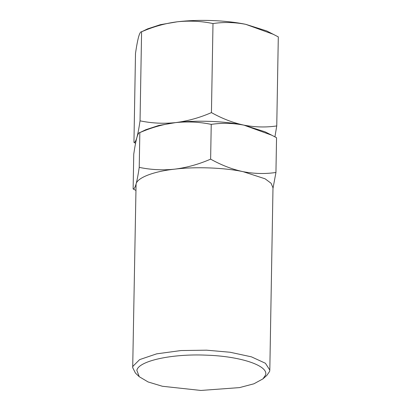 <?xml version="1.0" encoding="UTF-8"?>
<svg xmlns="http://www.w3.org/2000/svg" width="411" height="411" viewBox="0 0 411 411"><rect width="100%" height="100%" fill="white"/><g stroke="black" fill="none" stroke-linecap="round" stroke-linejoin="round"><path stroke-width="0.62" d="M135.568 143.275L133.95 142.406C134.89 142.643 135.871 141.014 136.889 137.51C135.861 141.281 134.813 146.84 133.745 154.182L133.133 188.942L135.789 190.36M139.226 167.369C150.971 169.815 162.838 170.406 174.824 169.142C153.719 171.366 137.182 177.732 136.077 184.046C137.12 180.193 138.173 174.634 139.226 167.369L139.832 132.609C151.587 127.482 163.527 124.148 175.636 122.606L158.887 125.442L145.818 129.717L139.832 132.609C138.908 132.352 137.926 133.986 136.889 137.51C137.926 133.703 138.975 128.145 140.038 120.834L141.595 31.781C153.401 26.643 165.335 23.309 177.398 21.778L160.388 24.681L147.575 28.888L141.595 31.781C140.665 31.534 139.683 33.168 138.651 36.682C137.613 40.489 136.565 46.047 135.502 53.358L133.95 142.406M262.937 378.875L265.521 375.14C269.061 365.775 240.594 356.193 206.147 355.155C171.839 353.63 138.615 360.909 136.848 370.337L139.257 376.712L148.114 381.958L162.376 386.263L200.881 390.45L239.505 387.609L253.906 383.802L262.937 378.875L266.867 375.377L269.611 371.41L269.811 370.059L265.408 363.257L251.414 356.835L230.083 352.248L206.528 350.177L180.994 350.552L156.648 353.845L139.637 359.61L132.897 366.309L132.696 367.665L136.077 184.046C135.055 187.55 134.073 189.183 133.133 188.942M140.038 120.834C151.741 123.269 163.604 123.86 175.636 122.606C187.77 121.358 199.638 121.949 211.233 124.374L210.627 159.134C198.873 164.261 186.938 167.596 174.824 169.142C195.348 166.568 224.524 167.657 243.178 171.69L265.09 178.8L271.08 183.255L272.991 187.791L269.811 370.059M212.996 23.55C223.754 21.953 234.671 22.215 245.752 24.331C226.05 20.231 198.981 19.219 177.398 21.778C189.605 20.535 201.472 21.125 212.996 23.55L211.439 112.599C199.782 117.695 187.848 121.029 175.636 122.606C196.16 120.033 225.336 121.122 243.995 125.155L271.784 135.219L276.546 137.711L275.94 172.471C265.177 174.069 254.26 173.807 243.178 171.69C232.215 169.332 221.365 165.145 210.627 159.134M273.546 34.39L245.752 24.331L266.765 30.969L278.304 36.887L276.752 125.936C265.994 127.533 255.072 127.271 243.995 125.155C232.914 123.043 221.991 122.781 211.233 124.374M274.928 136.842L276.752 125.936M132.696 367.665L135.455 373.085L139.257 376.712M272.981 188.449L275.94 172.471M211.439 112.599C222.176 118.609 233.027 122.797 243.995 125.155L265.003 131.797L271.784 135.219"/></g></svg>
